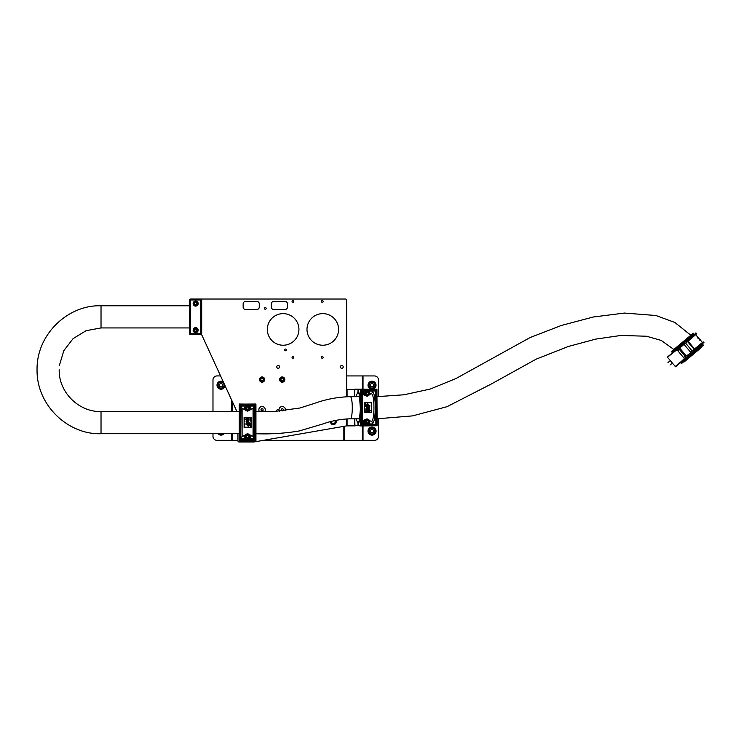 <?xml version="1.0" encoding="UTF-8"?>
<svg xmlns="http://www.w3.org/2000/svg" width="741" height="741" viewBox="0 0 741 741"><rect width="100%" height="100%" fill="white"/><g stroke="black" fill="none" stroke-linecap="round" stroke-linejoin="round"><path stroke-width="1.11" d="M223.3 381.874A4.029 4.029 0 0 0 217.002 385.2L217.002 385.2A4.029 4.029 0 0 0 220.809 389.22A4.029 4.029 0 0 0 225.032 385.644M220.586 375.937L217.002 375.937A4.029 4.029 0 0 0 212.982 379.966L212.982 411.57M212.982 433.717L212.982 436.338A4.029 4.029 0 0 0 217.002 440.358L237.926 440.358M346.649 375.937L374.446 375.937A4.029 4.029 0 0 1 378.475 379.966L378.475 396.63M378.475 418.776L378.475 436.338A4.029 4.029 0 0 1 374.446 440.358L263.296 440.358M285.442 349.057A0.843 0.843 0 0 0 284.6 349.9A0.843 0.843 0 0 0 285.442 350.752A0.843 0.843 0 0 0 286.295 349.9A0.843 0.843 0 0 0 285.442 349.057M265.315 307.589A0.843 0.843 0 0 0 264.463 308.432A0.843 0.843 0 0 0 265.315 309.275A0.843 0.843 0 0 0 266.158 308.432A0.843 0.843 0 0 0 265.315 307.589M335.784 420.406A2.816 2.816 0 0 1 333.357 424.658A2.816 2.816 0 0 1 330.542 421.666M331.607 421.388A1.815 1.815 0 0 0 335.015 422.583A1.815 1.815 0 0 0 334.71 420.638M279.005 409.616A1.408 1.408 0 0 0 276.902 411.329M341.814 365.47A1.408 1.408 0 0 0 340.406 366.878A1.408 1.408 0 0 0 341.814 368.286A1.408 1.408 0 0 0 343.222 366.878A1.408 1.408 0 0 0 341.814 365.47M278.19 365.47A1.408 1.408 0 0 0 276.782 366.878A1.408 1.408 0 0 0 278.19 368.286A1.408 1.408 0 0 0 279.607 366.878A1.408 1.408 0 0 0 278.19 365.47M322.789 313.628A15.802 15.802 0 0 0 306.987 329.43A15.802 15.802 0 0 0 322.789 345.232A15.802 15.802 0 0 0 338.591 329.43A15.802 15.802 0 0 0 322.789 313.628M283.127 313.628A15.802 15.802 0 0 0 267.325 329.43A15.802 15.802 0 0 0 283.127 345.232A15.802 15.802 0 0 0 298.929 329.43A15.802 15.802 0 0 0 283.127 313.628M322.289 300.596A0.843 0.843 0 0 0 321.437 301.439A0.843 0.843 0 0 0 322.289 302.291A0.843 0.843 0 0 0 323.132 301.439A0.843 0.843 0 0 0 322.289 300.596M292.89 300.596A0.843 0.843 0 0 0 292.047 301.439A0.843 0.843 0 0 0 292.89 302.291A0.843 0.843 0 0 0 293.732 301.439A0.843 0.843 0 0 0 292.89 300.596M292.89 356.569A0.843 0.843 0 0 0 292.047 357.412A0.843 0.843 0 0 0 292.89 358.255A0.843 0.843 0 0 0 293.732 357.412A0.843 0.843 0 0 0 292.89 356.569M322.289 356.569A0.843 0.843 0 0 0 321.437 357.412A0.843 0.843 0 0 0 322.289 358.255A0.843 0.843 0 0 0 323.132 357.412A0.843 0.843 0 0 0 322.289 356.569M195.698 329.152A1.01 1.01 0 0 0 194.8 329.606M195.596 331.162A1.01 1.01 0 0 0 196.495 330.699M196.198 302.736A1.01 1.01 0 0 0 195.189 302.68M195.096 304.421A1.01 1.01 0 0 0 196.106 304.477M247.948 440.858A1.01 1.01 0 0 0 248.846 440.858M354.735 389.627L346.649 389.627L346.649 300.235A1.204 1.204 0 0 0 345.436 299.031L190.817 299.031A1.204 1.204 0 0 0 190.261 299.16M354.763 425.862L346.649 425.862L254.033 441.969L239.139 441.969A1.204 1.204 0 0 1 237.926 440.765L237.926 433.717M190.261 334.571A1.204 1.204 0 0 0 190.817 334.7L200.913 334.7A1.204 1.204 0 0 1 202.006 335.404L236.916 411.57M285.035 301.439A2.418 2.418 0 0 1 287.452 303.856L287.452 307.08A2.418 2.418 0 0 1 285.035 309.497L273.762 309.497A2.418 2.418 0 0 1 271.345 307.08L271.345 303.856A2.418 2.418 0 0 1 273.762 301.439L285.035 301.439M256.849 301.439L245.577 301.439A2.418 2.418 0 0 0 243.159 303.856L243.159 307.08A2.418 2.418 0 0 0 245.577 309.497L256.849 309.497A2.418 2.418 0 0 0 259.267 307.08L259.267 303.856A2.418 2.418 0 0 0 256.849 301.439M198.162 303.578A2.519 2.519 0 0 1 195.652 306.098A2.519 2.519 0 0 1 193.132 303.578A2.519 2.519 0 0 1 195.652 301.059A2.519 2.519 0 0 1 198.162 303.578M196.448 327.772L198.162 330.153A2.519 2.519 0 0 1 195.652 332.672A2.519 2.519 0 0 1 193.132 330.153A2.519 2.519 0 0 1 195.652 327.633A2.519 2.519 0 0 1 198.162 330.153L196.448 332.533M200.885 299.151L190.409 299.151A0.806 0.806 0 0 0 189.603 299.957L189.603 333.774A0.806 0.806 0 0 0 190.409 334.58L200.885 334.58A0.806 0.806 -90 0 0 201.691 333.774L201.691 299.957A0.806 0.806 0 0 0 200.885 299.151L200.885 299.957L190.409 299.957L190.409 333.774L200.885 333.774L200.885 299.957L201.691 299.957M282.219 376.947A2.621 2.621 0 0 1 284.84 379.559A2.621 2.621 0 0 1 282.219 382.18A2.621 2.621 0 0 1 279.607 379.559A2.621 2.621 0 0 1 282.219 376.947A2.621 2.621 0 0 0 279.607 379.559A2.621 2.621 0 0 0 282.219 382.18M281.015 380.253L282.219 380.957L283.423 380.253L283.423 378.864L282.219 378.169L281.015 378.864L281.015 380.253M262.082 376.947A2.621 2.621 0 0 1 264.704 379.559A2.621 2.621 0 0 1 262.082 382.18A2.621 2.621 0 0 1 259.47 379.559A2.621 2.621 0 0 1 262.082 376.947A2.621 2.621 0 0 0 259.47 379.559A2.621 2.621 0 0 0 262.082 382.18M260.878 380.253L262.082 380.957L263.296 380.253L263.296 378.864L262.082 378.169L260.878 378.864L260.878 380.253M193.633 330.041A2.01 2.01 0 0 1 195.754 328.143A2.01 2.01 0 0 1 197.662 330.264A2.01 2.01 0 0 1 195.541 332.163A2.01 2.01 0 0 1 193.633 330.041M196.17 331.19L196.81 330.217L196.282 329.18L195.124 329.115L194.485 330.088L195.013 331.125L196.17 331.19M193.957 302.476A2.01 2.01 0 0 1 196.745 301.893A2.01 2.01 0 0 1 197.338 304.681A2.01 2.01 0 0 1 194.55 305.264A2.01 2.01 0 0 1 193.957 302.476M195.587 304.736L196.624 304.208L196.68 303.05L195.707 302.421L194.67 302.939L194.614 304.106L195.587 304.736M372.908 389.127A4.029 4.029 0 0 0 372.028 381.17A4.029 4.029 0 0 0 371.148 389.127M217.974 433.717A4.029 4.029 0 0 0 224.088 433.717M376.058 431.105A4.029 4.029 0 0 0 372.028 427.075A4.029 4.029 0 0 0 367.999 431.105A4.029 4.029 0 0 0 372.028 435.124A4.029 4.029 0 0 0 376.058 431.105M222.911 433.717A3.223 3.223 0 0 1 219.151 433.717M372.028 427.881A3.223 3.223 0 0 1 375.252 431.105A3.223 3.223 0 0 1 372.028 434.319A3.223 3.223 0 0 1 368.805 431.105A3.223 3.223 0 0 1 372.028 427.881M370.417 432.031L372.028 432.957L373.64 432.031L373.64 430.169L372.028 429.243L370.417 430.169L370.417 432.031M372.028 381.976A3.223 3.223 0 0 1 375.252 385.2A3.223 3.223 0 0 1 372.028 388.423A3.223 3.223 0 0 1 368.805 385.2A3.223 3.223 0 0 1 372.028 381.976M370.417 386.126L372.028 387.061L373.64 386.126L373.64 384.264L372.028 383.338L370.417 384.264L370.417 386.126M221.031 381.976A3.223 3.223 0 0 1 224.254 385.2A3.223 3.223 0 0 1 221.031 388.423A3.223 3.223 0 0 1 217.808 385.2A3.223 3.223 0 0 1 221.031 381.976M219.419 386.126L221.031 387.061L222.643 386.126L222.643 384.264L221.031 383.338L219.419 384.264L219.419 386.126M690.982 352.66L685.397 356.662L690.982 352.66L691.39 353.151L683.109 343.287L667.484 357.236L678.515 348.455M683.369 343.592L683.786 344.083L673.977 351.614L694.067 334.256L683.109 343.287M675.496 366.786L691.649 353.466L675.236 366.471M694.141 351.336L702.449 344.241L693.678 351.206L703.95 342.435L703.607 342.036L693.196 350.623L693.678 351.206L691.649 353.466L693.937 351.512L691.649 353.466L691.131 352.846M685.657 356.967L686.018 357.403L675.31 366.563M675.199 366.425L667.484 357.236M667.372 357.106L673.977 351.614M686.286 355.939L679.738 348.131M678.858 348.863L684.017 344.361M679.182 348.622L685.712 356.402M681.868 361.006L685.758 357.088M678.617 348.576L685.397 356.662M684.98 356.162L683.415 357.431L677.774 350.697L679.293 349.382M699.949 339.795L698.717 338.072M699.411 339.322L700.356 339.85L699.476 339.017M699.847 340.276L699.171 339.267L699.847 340.276M697.476 337.618L698.226 338.48L697.577 337.535M698.467 338.128L697.865 337.211L698.744 338.044M697.892 337.34L698.328 338.396M690.612 352.225L702.422 342.499L692.168 350.947L685.675 343.213M700.866 343.778L702.422 342.499L700.264 339.924M697.772 337.285L695.78 334.58L686.435 342.564L694.252 335.886M694.938 335.303L696.447 333.487L696.105 333.089L685.684 341.684L686.175 342.259L694.947 334.765L694.067 334.256M690.871 352.54L692.937 350.317M683.887 344.213L686.435 342.564L684.147 344.519M694.586 348.955L688.056 341.175L687.592 341.573L694.113 349.344M697.994 337.099L698.689 338.1L697.874 337.201M698.059 337.127L698.568 337.729L698.031 337.155M697.614 337.424L698.448 338.276M699.699 339.776L699.171 339.267M693.28 333.172L671.383 351.549L672.031 352.318L693.928 333.941L693.28 333.172M702.727 344.426L680.831 362.803L681.479 363.572L703.376 345.195L702.727 344.426M247.253 437.69A1.01 1.01 0 0 1 246.605 436.921M247.929 435.791A1.01 1.01 0 0 1 248.578 436.551M246.058 438.042A2.01 2.01 0 0 1 246.281 435.208A2.01 2.01 0 0 1 249.124 435.43A2.01 2.01 0 0 1 248.893 438.274A2.01 2.01 0 0 1 246.058 438.042A2.01 2.01 0 0 0 248.893 438.274A2.01 2.01 0 0 0 249.124 435.43M248.689 437.125L248.476 435.986L247.383 435.597L246.494 436.347L246.707 437.496L247.8 437.885L248.689 437.125M248.124 407.3A1.01 1.01 0 0 1 248.596 408.189M247.059 409.004A1.01 1.01 0 0 1 246.586 408.115M249.374 407.207A2.01 2.01 0 0 1 248.531 409.93A2.01 2.01 0 0 1 245.808 409.088A2.01 2.01 0 0 1 246.651 406.374A2.01 2.01 0 0 1 249.374 407.207M246.605 407.531L246.568 408.689L247.55 409.31L248.578 408.763L248.615 407.606L247.633 406.985L246.605 407.531M359.45 395.351L358.829 396.676M358.977 418.822L359.45 419.739M360.839 425.955L377.132 425.76L376.928 389.127L360.913 389.331L360.913 425.76L376.965 425.76L376.965 389.331L360.839 389.127M358.172 425.658L354.735 425.76L357.968 425.464L357.968 423.25L355.912 418.822M355.828 396.676L357.968 391.841L357.968 389.627L354.735 389.331L354.735 396.676L354.735 389.331M359.19 394.388L357.968 391.841M377.132 425.76L360.682 425.76L360.682 389.331L358.033 389.627L358.033 391.841C361.182 391.081 361.173 424.037 358.033 423.25L359.19 420.703M367.166 423.852A2.01 1.982 -90 0 1 366.063 420.166A2.01 1.982 -90 0 1 367.166 419.823L367.536 419.823A2.01 1.982 -90 0 1 368.638 423.509A2.01 1.982 -90 0 1 365.637 422.426A2.01 1.982 -90 0 1 367.536 419.823C369.666 420.508 370.037 421.74 368.647 423.509L367.166 423.852M368.092 420.795L366.943 420.879L366.443 421.916L367.082 422.879L368.221 422.805L368.722 421.759L368.092 420.795M367.064 422.861L367.944 422.805L368.444 421.759L367.823 420.814M365.461 392.23A2.01 1.982 -90 0 1 367.166 391.239L367.536 391.239A2.01 1.982 -90 0 1 369.25 394.268A2.01 1.982 -90 0 1 365.813 394.249A2.01 1.982 -90 0 1 367.536 391.239C369.25 391.591 369.824 392.6 369.25 394.277L367.166 395.268A2.01 1.982 -90 0 1 365.461 392.23M367.573 394.416L368.573 393.841L368.583 392.684L367.592 392.091L366.6 392.656L366.591 393.823L367.573 394.416M367.434 394.332L368.573 393.841M368.286 393.841L368.305 392.684L367.453 392.174M239.436 404.021L239.241 411.57L239.436 404.021L255.941 404.225L255.941 440.663L255.941 404.225L239.436 404.225L239.436 440.663L255.738 440.663L255.738 404.021L239.269 404.123M239.241 433.717L239.241 404.225L239.241 440.663L255.738 440.858L239.436 440.858L239.241 433.717L101.026 433.717L101.026 411.57C78.676 412.153 58.622 392.1 59.197 369.759M362.173 420.851L367.008 418.841C368.87 419.508 369.49 420.091 368.87 420.582L371.574 421.277C374.733 420.61 374.724 394.471 371.574 393.814L368.87 394.508C369.49 394.999 368.87 395.583 367.008 396.25L362.173 394.24M362.173 398.51L362.173 416.572M364.628 402.493L371.5 402.493L371.5 412.598L364.628 412.598L364.628 402.493L371.417 402.9L371.417 412.329L371.269 402.53L364.628 402.493M365.044 402.9L365.044 406.29L365.044 402.9M367.527 390.859L368.11 390.859A2.621 2.575 -90 0 1 367.054 395.87A2.621 2.575 -90 0 1 365.998 390.859L366.684 390.859A2.418 2.38 -90 0 0 367.054 395.666L367.166 395.666A2.418 2.38 -90 0 1 366.295 391.007A2.418 2.38 -90 0 1 369.5 392.795A2.418 2.38 -90 0 1 367.166 395.666M362.173 390.952L364.776 390.952A2.705 2.668 90 0 0 363.701 394.24L367.286 395.861M368.231 410.755L369.852 410.755L369.852 411.292L366.786 411.292L366.878 409.671L367.619 410.671L369.824 410.755M368.666 405.642L369.852 405.642L369.852 406.263L366.675 406.263L366.702 404.466L367.656 403.826L368.62 404.54L368.666 405.642L369.824 405.642M366.675 406.263L366.721 404.466L367.656 403.826M368.916 406.8L367.786 408.263L368.916 406.8L369.889 408.078L368.786 409.273A12.078 11.893 -90 0 1 367.314 407.67L367.314 407.67A0.491 0.482 90 0 0 367.175 407.985L367.175 407.985A9.262 9.124 90 0 0 370.611 410.644L370.593 410.644A12.078 11.893 -90 0 1 368.907 409.384L368.796 409.403M367.166 408.004A9.262 9.124 90 0 0 367.647 408.55L367.666 408.55A9.262 9.124 90 0 0 368.12 409.004L367.508 409.273L366.767 407.43A9.262 9.124 90 0 0 366.767 407.439L366.776 407.439A0.611 0.602 -90 0 1 366.952 407.17L367.573 406.92L367.453 408.661M367.573 406.92L366.952 407.17A12.078 11.893 -90 0 1 365.23 403.391L365.211 403.391A9.262 9.124 90 0 0 366.749 407.43L366.619 408.134M368.11 409.013A9.262 9.124 90 0 0 370.593 410.644M368.759 409.254L369.342 408.059L368.898 407.42M365.044 408.8L364.767 412.329L365.044 408.8M362.173 394.036L363.479 394.314A2.908 2.862 -90 0 1 364.164 391.155L362.173 391.155M362.173 424.139L365.998 424.223A2.621 2.575 -90 0 1 367.304 419.239L363.701 420.851A2.705 2.668 90 0 0 364.776 424.139L364.164 423.935A2.908 2.862 -90 0 1 363.479 420.777L362.173 421.055M371.482 421.462L372.649 422.796L372.649 423.935L375.872 424.612L375.641 390.877L372.649 391.155L372.649 392.295C376.104 392.925 376.104 422.157 372.649 422.796L371.574 421.277L368.805 420.777M371.482 393.628L372.417 392.295L371.482 393.628L368.805 394.314M367.277 419.23L367.286 419.23A2.621 2.575 -90 0 1 368.11 424.223L367.527 424.223M367.11 419.425A2.418 2.38 90 0 0 364.674 421.842A2.418 2.38 90 0 0 366.684 424.223L365.998 424.223M364.164 391.155L365.998 390.859M358.033 391.841L359.163 394.305L358.172 392.795L358.172 389.433M359.163 420.786L358.033 423.25L358.236 425.667L358.172 422.296L359.163 420.777M362.006 424.612L362.006 390.479L375.872 390.479L375.872 424.612L362.006 424.612L362.006 390.479M362.321 424.408L362.321 390.683M371.343 412.191L364.859 412.561L371.269 412.561L371.343 408.8M365.23 403.391A9.262 9.124 90 0 0 366.776 407.439M365.248 412.311L371.232 412.311M367.203 405.642L368.138 405.642L367.666 404.447L367.203 405.642L368.12 405.642L367.647 404.447M367.508 409.273L366.638 408.134M368.786 409.273L369.361 408.059L368.925 407.42L368.268 408.782M366.897 409.671L367.23 410.801M366.804 410.801L366.804 411.292M253.005 436.356L254.635 439.515L254.432 405.781L240.547 405.373L246.169 405.846A2.705 2.705 0 0 0 245.076 409.134C244.03 410.792 251.153 410.792 250.106 409.134A2.705 2.705 0 0 0 249.013 405.846L254.635 405.373L253.07 408.717L250.328 409.412C250.523 409.903 249.615 410.477 247.587 411.144C245.577 410.477 244.66 409.903 244.854 409.412L242.112 408.717L242.112 436.171L244.854 435.476C244.66 434.986 245.567 434.411 247.587 433.744C249.606 434.411 250.523 434.986 250.328 435.476L253.07 436.171L253.07 408.717L254.163 407.189L254.163 437.699L253.005 436.356L250.301 435.68A2.908 2.908 0 0 1 249.606 438.839L253.959 438.839L253.959 437.699M251.079 427.501L244.104 427.501L244.104 417.387L251.079 417.387L251.079 427.501L244.335 427.455L251.079 427.501M250.819 427.085L250.819 423.704L250.819 427.085M246.521 439.126A2.621 2.621 0 0 1 247.587 434.124C245.697 434.782 244.854 435.319 245.076 435.745A2.705 2.705 0 0 0 246.169 439.033L247.216 439.126M248.291 423.065L248.92 422.815A12.078 12.078 0 0 1 250.671 426.594A9.262 9.262 0 0 0 249.106 422.555A0.611 0.611 0 0 1 248.92 422.815L248.291 423.065L248.707 421.87L248.198 421.434M245.938 421.907L247.059 420.712A12.078 12.078 0 0 1 248.55 422.314A0.491 0.491 0 0 0 248.698 422.009A9.262 9.262 0 0 0 245.206 419.341A12.078 12.078 0 0 1 246.938 420.601L245.938 421.907L246.929 423.185L248.068 421.731M250.819 421.184L250.967 417.655L250.819 421.184M244.437 423.704L244.437 427.085M247.966 405.762L249.606 406.049A2.908 2.908 0 0 1 250.301 409.208L253.005 408.523M242.177 408.523L240.751 405.781L240.751 439.107L241.02 407.189L242.112 408.717L244.882 409.208A2.908 2.908 0 0 1 245.577 406.049L241.223 406.049L241.223 407.189M242.177 436.356L241.223 437.699L242.177 436.356L244.882 435.68A2.908 2.908 0 0 0 245.577 438.839L240.547 439.515L254.228 439.311L247.966 439.126M248.661 405.762A2.621 2.621 0 0 1 249.652 409.764A2.621 2.621 0 0 1 245.53 409.764A2.621 2.621 0 0 1 246.521 405.762L247.216 405.762M245.577 406.049L246.521 405.762M249.606 438.839L249.013 439.033A2.705 2.705 0 0 0 250.106 435.745C250.328 435.319 249.485 434.772 247.587 434.115A2.621 2.621 0 0 1 248.661 439.126M244.437 417.794L244.354 421.184L244.558 417.6L250.847 417.433L244.335 417.433L244.437 421.184M250.625 417.683L244.558 417.683M245.984 424.343L245.984 423.722L249.198 423.722L249.152 425.519L248.198 426.158L247.225 425.445L247.179 424.343L245.984 424.343M248.661 424.343L247.716 424.343L248.189 425.547L248.661 424.343M247.735 420.981L248.355 420.712L249.106 422.555M247.059 420.712L246.475 421.925L246.92 422.574L247.577 421.203M245.984 419.239L245.984 418.693L249.069 418.693L249.124 419.814L248.976 420.323L248.244 419.323L245.984 419.239M279.338 411.199A3.223 3.223 0 0 1 282.219 406.54A3.223 3.223 0 0 1 285.294 410.727M281.21 410.338L282.219 410.922L283.229 410.338L283.229 409.18L282.219 408.597L281.21 409.18L281.21 410.338M259.424 411.57A3.223 3.223 0 0 1 261.573 406.577A3.223 3.223 0 0 1 264.75 411.57M261.184 410.495L262.268 410.903L263.175 410.171L262.99 409.023L261.906 408.615L260.999 409.347L261.184 410.495M250.004 436.736A2.418 2.418 0 0 0 247.587 434.319A2.418 2.418 0 0 0 245.178 436.736A2.418 2.418 0 0 0 247.587 439.154A2.418 2.418 0 0 0 250.004 436.736M249.976 407.763A2.418 2.418 0 0 0 247.207 405.762A2.418 2.418 0 0 0 245.206 408.532A2.418 2.418 0 0 0 247.976 410.533A2.418 2.418 0 0 0 249.976 407.763M369.546 421.842A2.418 2.38 90 0 0 367.166 419.425A2.418 2.38 90 0 0 364.785 421.842A2.418 2.38 90 0 0 367.166 424.26A2.418 2.38 90 0 0 369.546 421.842M684.239 361.858L701.208 347.622M231.655 400.103L231.655 411.57M231.655 433.717L231.655 440.358M232.257 401.427L232.257 411.57M232.257 433.717L232.257 440.358M363.016 375.937L363.016 389.127M363.016 425.964L363.016 440.358M362.405 375.937L362.405 389.127M362.405 425.964L362.405 440.358M344.417 426.251L344.417 440.358M343.213 426.464L343.213 440.358M347.066 389.627L347.066 396.731M347.066 418.906L347.066 425.862M346.649 389.627L346.649 396.75M346.649 418.924L346.649 425.862M190.409 299.151L190.409 299.957L189.603 299.957M200.885 334.58L200.885 333.774L201.691 333.774M189.603 333.774L190.409 333.774L190.409 334.58M282.219 381.772A2.214 2.214 0 0 0 284.433 379.559A2.214 2.214 0 0 0 282.219 377.345A2.214 2.214 0 0 0 280.005 379.559A2.214 2.214 0 0 0 282.219 381.772M262.082 381.772A2.214 2.214 0 0 0 264.305 379.559A2.214 2.214 0 0 0 262.082 377.345A2.214 2.214 0 0 0 259.869 379.559A2.214 2.214 0 0 0 262.082 381.772M197.375 330.245A1.732 1.732 0 0 0 195.744 328.42A1.732 1.732 0 0 0 193.92 330.06A1.732 1.732 0 0 0 195.55 331.885A1.732 1.732 0 0 0 197.375 330.245M197.097 304.523A1.732 1.732 0 0 0 196.597 302.124A1.732 1.732 0 0 0 194.198 302.634A1.732 1.732 0 0 0 194.698 305.033A1.732 1.732 0 0 0 197.097 304.523M219.697 433.717A2.936 2.936 0 0 0 222.365 433.717M372.028 434.041A2.936 2.936 0 0 0 374.965 431.105A2.936 2.936 0 0 0 372.028 428.159A2.936 2.936 0 0 0 369.092 431.105A2.936 2.936 0 0 0 372.028 434.041M372.028 388.136A2.936 2.936 0 0 0 374.965 385.2A2.936 2.936 0 0 0 372.028 382.254A2.936 2.936 0 0 0 369.092 385.2A2.936 2.936 0 0 0 372.028 388.136M221.031 388.136A2.936 2.936 0 0 0 223.967 385.2A2.936 2.936 0 0 0 221.031 382.254A2.936 2.936 0 0 0 218.095 385.2A2.936 2.936 0 0 0 221.031 388.136M701.57 343.203L702.449 344.241M686.092 340.823L687.083 342.009M694.595 350.956L693.595 349.771M248.911 435.615A1.732 1.732 0 0 0 246.466 435.421A1.732 1.732 0 0 0 246.271 437.857A1.732 1.732 0 0 0 248.717 438.051A1.732 1.732 0 0 0 248.911 435.615M246.058 408.958A1.732 1.732 0 0 0 248.402 409.68A1.732 1.732 0 0 0 249.124 407.337A1.732 1.732 0 0 0 246.781 406.614A1.732 1.732 0 0 0 246.058 408.958M354.735 425.76L354.735 418.822L354.939 425.964M358.209 389.423L360.876 389.127L354.939 389.127M366.638 420.406A1.732 1.704 90 0 0 366.165 422.805A1.732 1.704 90 0 0 368.536 423.278A1.732 1.704 90 0 0 368.999 420.879A1.732 1.704 90 0 0 366.638 420.406M369.055 394.129A1.732 1.704 90 0 0 368.453 391.757A1.732 1.704 90 0 0 366.119 392.369A1.732 1.704 90 0 0 366.721 394.74A1.732 1.704 90 0 0 369.055 394.129M365.137 408.8L365.137 412.191M371.232 402.78L365.248 402.78M365.137 402.9L365.137 406.29M362.173 423.935L364.164 423.935M368.592 423.935L372.417 423.935L372.417 422.796M372.417 392.295L372.417 391.155L368.592 391.155M362.368 424.417L375.446 424.417L368.286 424.139M368.286 390.952L375.446 390.674L362.368 390.674M250.745 421.184L250.745 417.794M244.558 427.205L250.625 427.205M250.745 427.085L250.745 423.704M253.959 407.189L253.959 406.049L249.606 406.049M241.223 437.699L241.223 438.839L245.577 438.839M254.635 439.515L240.547 439.515L240.547 405.373L254.635 405.373L254.635 439.515M189.603 305.792L101.026 305.792L101.026 327.939L86.076 330.699L73.1 338.618L63.819 350.65L59.447 365.211M359.635 418.822L350.363 418.822A11.069 1.927 -90 0 0 352.29 407.745A11.069 1.927 -90 0 0 351.354 398.241A11.069 1.927 -90 0 0 350.363 396.676L359.7 396.676M101.026 433.717L101.026 433.717C68.459 434.911 36.504 405.549 37.05 369.759C36.504 333.959 68.459 304.597 101.026 305.792M696.105 333.089L695.54 333.033M696.447 333.487L696.392 334.061M703.607 342.036L703.052 341.981M703.95 342.435L703.904 343M672.374 363.062L670.059 365.007M670.309 360.598L667.993 362.544M360.858 425.964L358.209 425.667M359.339 420.731L360.413 408.986L359.339 394.36M690.816 335.238L674.903 322.492L655.942 315.509L624.385 313.063L593.263 317.009L561.419 325.438L530.056 337.572L456.076 378.475L430.308 389.034L403.947 394.786L377.132 396.648M350.363 396.676C337.915 396.944 325.753 399.251 313.888 403.586L299.855 408.022L274.967 411.403L255.645 411.57M101.026 411.57L239.241 411.57M673.847 349.474L661.194 340.406L646.485 336.229L620.921 335.451L595.681 339.119L568.282 346.492L536.141 359.153L491.672 383.801L447.045 406.679L412.57 415.886L377.132 418.795M350.363 418.822C341.193 419.026 332.172 420.684 323.317 423.815L299.225 430.966C284.822 433.383 270.289 434.3 255.645 433.717M189.603 327.939L101.026 327.939"/></g></svg>
